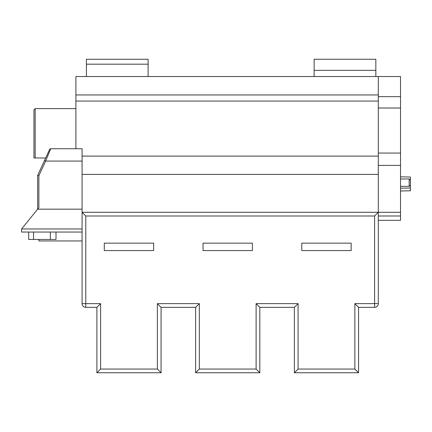 <?xml version="1.0" encoding="UTF-8"?>
<svg xmlns="http://www.w3.org/2000/svg" width="432" height="432" viewBox="0 0 432 432"><rect width="100%" height="100%" fill="white"/><g stroke="black" fill="none" stroke-linecap="round" stroke-linejoin="round"><path stroke-width="0.65" d="M75.908 148.732L75.908 76.523L400.523 76.523L400.523 220.331L378.308 220.331M378.308 215.995L400.523 215.995M400.523 176.828L410.4 177.028L410.4 188.05L400.523 188.168M410.4 185.144L409.163 186.376L409.163 178.972L400.523 178.972M400.523 212.296L378.308 212.296L378.308 303.637A3.704 3.704 0 0 1 374.603 307.336L358.56 307.336L358.56 372.757L294.376 372.757L294.376 307.336L259.816 307.336L259.816 372.757L195.637 372.757L195.637 307.336L161.077 307.336L161.077 372.757L96.892 372.757L96.892 307.336L85.784 307.336L85.784 303.637L100.597 303.637L100.597 369.052L157.372 369.052L157.372 303.637L199.336 303.637L199.336 369.052L256.117 369.052L256.117 303.637L259.816 307.336M82.08 174.388L378.308 174.388M82.08 156.114L378.308 156.114M75.908 101.061L378.308 101.061M35.176 157.988L33.944 157.988L33.944 109.852L35.176 108.616L35.176 157.988L45.679 157.988L49.604 149.45L39.069 172.357M33.944 109.852L35.176 108.616L75.908 108.616M375.84 70.357L314.123 70.357L314.123 59.243L375.84 59.243L375.84 76.523M148.117 76.523L148.117 59.243L86.4 59.243L86.4 76.523M148.117 64.184L86.4 64.184M400.523 153.052L378.308 153.052L378.308 212.296L82.08 212.296L82.08 209.174L37.643 209.174L21.6 228.96L21.6 232.043L82.08 232.043M378.308 76.523L378.308 153.052M400.523 96.649L378.308 96.649M400.523 108.016L378.308 108.016M75.908 94.954L378.308 94.954M314.123 70.357L314.123 76.523M410.4 188.05L410.4 190.787L400.523 190.987M82.08 161.077L45.614 161.077L50.722 148.732L82.08 148.732L82.08 209.174M37.643 175.451L44.496 160.558L45.614 161.077L38.88 175.721L38.88 207.652L37.643 209.174L37.643 175.451L38.88 175.721M82.08 228.96L21.6 228.96L82.08 228.96M50.722 148.732A1.237 1.237 0 0 0 49.604 149.45A1.237 1.237 0 0 1 50.722 148.732A1.237 1.237 0 0 0 49.604 149.45M82.08 303.637L82.08 212.296L85.784 216L85.784 303.637L82.08 303.637A3.704 3.704 0 0 0 85.784 307.336A3.704 3.704 0 0 1 82.08 303.637M153.657 243.157L104.285 243.157L104.285 250.56L153.657 250.56L153.657 243.157M203.04 243.157L203.04 250.56L252.412 250.56L252.412 243.157L203.04 243.157M301.784 243.157L301.784 250.56L351.157 250.56L351.157 243.157L301.784 243.157M259.816 372.757L256.117 369.052M195.637 372.757L199.336 369.052M294.376 372.757L298.08 369.052L298.08 303.637L256.117 303.637L298.08 303.637L294.376 307.336M195.637 307.336L199.336 303.637L157.372 303.637L161.077 307.336M298.08 369.052L354.856 369.052L358.56 372.757M161.077 372.757L157.372 369.052M354.856 369.052L354.856 303.637L358.56 307.336M96.892 372.757L100.597 369.052M96.892 307.336L100.597 303.637M354.856 303.637L374.603 303.637L374.603 216L378.308 212.296M50.35 232.043L50.35 239.452L56.014 239.452L56.014 232.043M50.35 239.452L33.545 239.452L33.545 232.043M33.545 239.452L28.685 239.452L28.685 232.043M82.08 240.948L38.88 240.948L38.88 239.452M400.523 165.397L378.308 165.397M374.603 216L85.784 216M374.603 307.336A3.704 3.704 0 0 0 378.308 303.637L374.603 303.637L374.603 307.336M409.163 186.376L400.523 186.376M410.4 180.203L409.163 178.972"/></g></svg>
